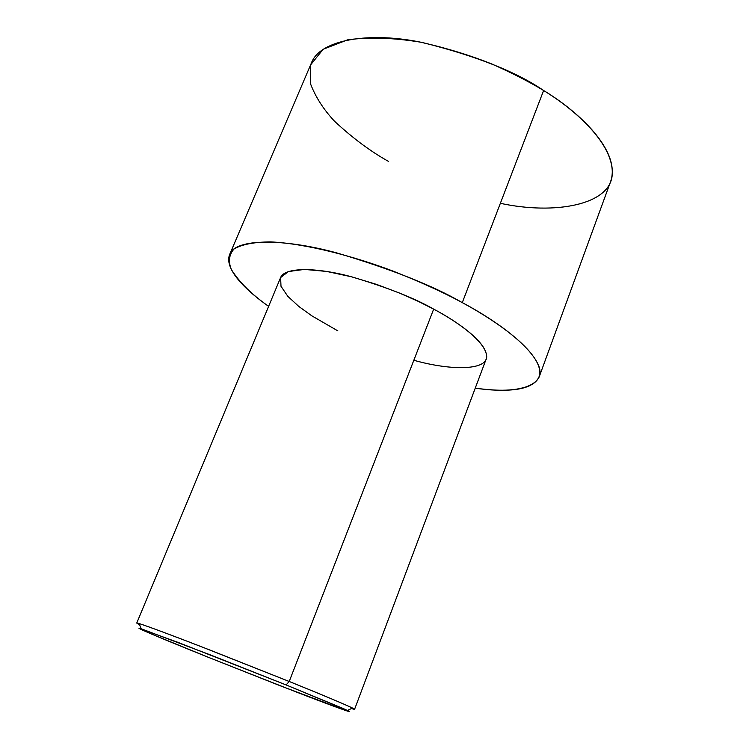 <?xml version="1.0" encoding="UTF-8"?>
<svg xmlns="http://www.w3.org/2000/svg" width="749" height="749" viewBox="0 0 749 749"><rect width="100%" height="100%" fill="white"/><g stroke="black" fill="none" stroke-linecap="round" stroke-linejoin="round"><path stroke-width="1.12" d="M337.855 330.88L311.715 315.76L298.804 306.444L287.841 296.351L280.997 286.296L280.632 277.542L288.44 271.541L304.44 269.415L326.639 271.428L351.777 276.858L376.663 284.442L399.123 292.906L418.167 301.313L433.671 309.122L289.217 681.487L286.099 684.932L347.442 710.436C357.357 715.061 331.835 705.773 295.883 691.842L207.773 657.079L280.594 685.906L347.957 711.269C349.998 711.756 348.276 710.782 342.808 708.339L286.099 684.932L177.831 642.314L138.874 628.177L151.654 634.085L207.773 657.079C181.501 646.565 128.519 624.928 141.168 628.767L210.45 654.935L286.099 684.932L289.217 681.487L210.797 650.385C178.777 637.905 146.954 625.921 139.099 623.561C135.841 622.588 135.981 622.943 139.529 624.629L136.739 623.046C136.234 622.035 166.025 633.008 201.64 646.827L289.217 681.487L433.671 309.122C414.543 298.139 387.074 287.344 351.272 276.727C316.396 267.243 284.18 266.944 280.491 277.842L136.739 623.046M388.375 161.335C370.399 151.307 352.423 137.91 334.438 121.141C323.362 109.26 315.357 96.715 310.414 83.504L310.751 64.704L323.165 49.256L347.892 39.744C369.837 36.991 394.077 37.806 420.61 42.187C446.676 48.114 470.644 55.473 492.514 64.274C512.494 73.205 529.534 81.95 543.615 90.507L462.283 302.624C444.363 292.812 421.294 282.307 393.085 271.11C354.492 256.495 306.678 243.659 270.661 241.89C254.201 242.021 242.011 244.371 234.091 248.93C229.016 254.613 228.108 261.485 231.366 269.556C239.399 282.307 251.814 294.572 268.619 306.35C245.635 290.266 223.782 268.797 229.662 254.473C235.242 238.201 283.562 238.416 336.713 252.89C391.334 269.144 433.194 285.725 462.283 302.624L543.615 90.507C516.492 71.923 476.167 55.941 422.623 42.581C370.287 31.439 320.254 39.238 311.444 62.907L229.662 254.473M539.149 377.019C532.857 389.349 511.548 393.066 475.241 388.151C521.444 395.079 548.614 384.321 537.501 363.143C526.725 342.078 491.606 318.456 462.283 302.624C498.441 321.696 546.143 355.878 539.149 377.019L610.669 181.38C621.221 150.465 577.648 110.927 543.615 90.507C575.26 109.86 613.74 143.78 612.261 174.208C610.884 204.954 554.822 215.103 500.36 203.316M354.586 709.294L351.459 708.545C355.232 709.724 355.578 709.565 352.507 708.048C343.295 703.554 312.164 690.747 289.217 681.487C315.638 692.142 354.277 708.095 354.586 709.294L486.101 359.248C490.82 344.718 457.536 321.555 433.671 309.122C455.664 320.759 484.275 340.196 486.588 355.251C489.069 370.53 451.965 371.045 413.822 360.26M141.168 628.767L139.099 623.561M347.442 710.436L352.507 708.048"/></g></svg>

